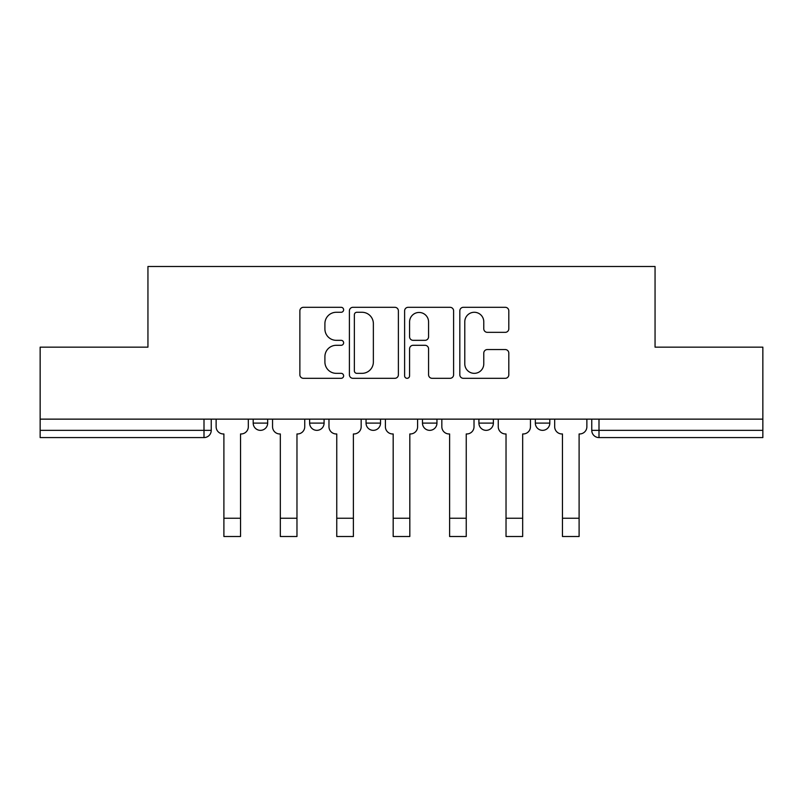 <?xml version="1.0" encoding="UTF-8"?>
<svg xmlns="http://www.w3.org/2000/svg" width="803" height="803" viewBox="0 0 803 803"><rect width="100%" height="100%" fill="white"/><g stroke="black" fill="none" stroke-linecap="round" stroke-linejoin="round"><path stroke-width="1.2" d="M343.624 309.797A2.489 2.489 0 0 0 341.145 307.308L303.424 307.308A3.553 3.553 0 0 0 299.87 310.861L299.87 374.77A3.553 3.553 0 0 0 303.424 378.313L341.145 378.313A2.489 2.489 0 0 0 343.624 375.834A2.489 2.489 0 0 0 341.145 373.345L336.256 373.345A11.362 11.362 0 0 1 324.904 361.982L324.904 356.662A11.362 11.362 0 0 1 336.256 345.3L341.145 345.3A2.489 2.489 0 0 0 343.624 342.811A2.489 2.489 0 0 0 341.145 340.331L336.256 340.331A11.362 11.362 0 0 1 324.904 328.969L324.904 323.639A11.362 11.362 0 0 1 336.256 312.277L341.145 312.277A2.489 2.489 0 0 0 343.624 309.797M535.33 419.136L535.33 423.111L549.804 423.111A7.237 7.237 0 0 1 542.567 430.348A7.237 7.237 0 0 1 535.33 423.111L535.33 419.136M422.478 419.136L422.478 423.111L436.952 423.111A7.237 7.237 0 0 1 429.715 430.348A7.237 7.237 0 0 1 422.478 423.111L422.478 419.136M505.258 332.342A3.553 3.553 0 0 0 508.811 328.788L508.811 310.861A3.553 3.553 0 0 0 505.258 307.308L463.371 307.308A3.553 3.553 0 0 0 459.818 310.861L459.818 374.77A3.553 3.553 0 0 0 463.371 378.313L505.258 378.313A3.553 3.553 0 0 0 508.811 374.77L508.811 353.109A3.553 3.553 0 0 0 505.258 349.556L487.331 349.556A3.553 3.553 0 0 0 483.777 353.109L483.777 363.849A9.495 9.495 0 0 1 474.282 373.345A9.495 9.495 0 0 1 464.786 363.849L464.786 321.772A9.495 9.495 0 0 1 474.282 312.277A9.495 9.495 0 0 1 483.777 321.772L483.777 328.788A3.553 3.553 0 0 0 487.331 332.342L505.258 332.342M40.15 419.136L40.15 347.157L147.943 347.157L147.943 266.496L655.057 266.496L655.057 347.157L762.85 347.157L762.85 419.136L40.15 419.136L40.15 430.348L211.239 430.348L211.239 419.136L211.239 430.348A7.237 7.237 0 0 1 204.002 437.585L40.15 437.585L40.15 430.348M398.388 310.861A3.553 3.553 0 0 0 394.845 307.308L352.949 307.308A3.553 3.553 0 0 0 349.395 310.861L349.395 374.77A3.553 3.553 0 0 0 352.949 378.313L394.845 378.313A3.553 3.553 0 0 0 398.388 374.77L398.388 310.861M408.155 307.308L450.051 307.308A3.553 3.553 0 0 1 453.605 310.861L453.605 374.77A3.553 3.553 0 0 1 450.051 378.313L432.124 378.313A3.553 3.553 0 0 1 428.571 374.77L428.571 348.843A3.553 3.553 0 0 0 425.018 345.3L413.123 345.3A3.553 3.553 0 0 0 409.58 348.843L409.58 375.834A2.489 2.489 0 0 1 407.091 378.313A2.489 2.489 0 0 1 404.612 375.834L404.612 310.861A3.553 3.553 0 0 1 408.155 307.308M591.761 419.136L591.761 430.348L762.85 430.348L762.85 437.585L598.998 437.585A7.237 7.237 0 0 1 591.761 430.348L591.761 419.136M762.85 419.136L762.85 430.348M549.804 423.111L549.804 419.136L549.804 423.111A7.237 7.237 0 0 1 542.567 430.348M493.373 419.136L493.373 423.111A7.237 7.237 0 0 1 486.136 430.348A7.237 7.237 0 0 1 478.909 423.111A7.237 7.237 0 0 0 486.136 430.348A7.237 7.237 0 0 0 493.373 423.111L493.373 419.136M478.909 419.136L478.909 423.111L493.373 423.111M436.952 419.136L436.952 423.111M380.522 419.136L380.522 423.111A7.237 7.237 0 0 1 373.285 430.348A7.237 7.237 0 0 1 366.048 423.111A7.237 7.237 0 0 0 373.285 430.348A7.237 7.237 0 0 0 380.522 423.111L366.048 423.111L366.048 419.136M309.627 419.136L309.627 423.111L324.091 423.111L324.091 419.136L324.091 423.111A7.237 7.237 0 0 1 316.864 430.348A7.237 7.237 0 0 1 309.627 423.111A7.237 7.237 0 0 0 316.864 430.348M253.196 419.136L253.196 423.111L267.67 423.111L267.67 419.136L267.67 423.111A7.237 7.237 0 0 1 260.433 430.348A7.237 7.237 0 0 1 253.196 423.111A7.237 7.237 0 0 0 260.433 430.348M204.002 419.136L204.002 437.585A7.237 7.237 0 0 0 211.239 430.348M356.853 312.277A2.489 2.489 0 0 0 354.364 314.766L354.364 370.866A2.489 2.489 0 0 0 356.853 373.345L362.002 373.345A11.362 11.362 0 0 0 373.365 361.982L373.365 323.639A11.362 11.362 0 0 0 362.002 312.277L356.853 312.277M428.571 321.953A9.495 9.495 0 0 0 419.076 312.457A9.495 9.495 0 0 0 409.58 321.953L409.58 336.778A3.553 3.553 0 0 0 413.123 340.331L425.018 340.331A3.553 3.553 0 0 0 428.571 336.778L428.571 321.953M216.127 426.734L216.127 419.136L216.127 426.734A7.237 7.237 0 0 0 223.354 433.961L223.896 433.961L223.896 468.33M223.354 433.961L223.896 433.961L223.896 536.504L240.539 536.504L240.539 433.961L241.081 433.961L240.539 433.961L240.539 468.33M248.318 426.734L248.318 419.136L248.318 426.734A7.237 7.237 0 0 1 241.081 433.961M240.539 536.504L223.896 536.504M272.548 426.734L272.548 419.136L272.548 426.734A7.237 7.237 0 0 0 279.785 433.961L280.327 433.961L280.327 468.33M279.785 433.961L280.327 433.961L280.327 536.504L296.969 536.504L296.969 433.961L297.511 433.961L296.969 433.961L296.969 468.33M304.738 426.734L304.738 419.136L304.738 426.734A7.237 7.237 0 0 1 297.511 433.961M328.979 426.734L328.979 419.136L328.979 426.734A7.237 7.237 0 0 0 336.206 433.961L336.758 433.961L336.758 468.33M336.206 433.961L336.758 433.961L336.758 536.504L353.39 536.504L353.39 433.961L353.932 433.961L353.39 433.961L353.39 468.33M361.169 426.734L361.169 419.136L361.169 426.734A7.237 7.237 0 0 1 353.932 433.961M296.969 536.504L280.327 536.504M353.39 536.504L336.758 536.504M385.4 426.734L385.4 419.136L385.4 426.734A7.237 7.237 0 0 0 392.637 433.961L393.179 433.961L393.179 468.33M392.637 433.961L393.179 433.961L393.179 536.504L409.821 536.504L409.821 433.961L410.363 433.961L409.821 433.961L409.821 468.33M417.6 426.734L417.6 419.136L417.6 426.734A7.237 7.237 0 0 1 410.363 433.961M441.831 426.734L441.831 419.136L441.831 426.734A7.237 7.237 0 0 0 449.068 433.961L449.61 433.961L449.61 468.33M449.068 433.961L449.61 433.961L449.61 536.504L466.242 536.504L466.242 433.961L466.794 433.961L466.242 433.961L466.242 468.33M474.021 426.734L474.021 419.136L474.021 426.734A7.237 7.237 0 0 1 466.794 433.961M498.261 426.734L498.261 419.136L498.261 426.734A7.237 7.237 0 0 0 505.488 433.961L506.031 433.961L506.031 468.33M505.488 433.961L506.031 433.961L506.031 536.504L522.673 536.504L522.673 433.961L523.215 433.961L522.673 433.961L522.673 468.33M530.452 426.734L530.452 419.136L530.452 426.734A7.237 7.237 0 0 1 523.215 433.961M409.821 536.504L393.179 536.504M466.242 536.504L449.61 536.504M522.673 536.504L506.031 536.504M554.682 426.734L554.682 419.136L554.682 426.734A7.237 7.237 0 0 0 561.919 433.961L562.461 433.961L562.461 468.33M561.919 433.961L562.461 433.961L562.461 536.504L579.104 536.504L579.104 433.961L579.646 433.961L579.104 433.961L579.104 468.33M586.873 426.734L586.873 419.136L586.873 426.734A7.237 7.237 0 0 1 579.646 433.961M579.104 536.504L562.461 536.504M598.998 419.136L598.998 437.585M240.539 518.246L223.896 518.246M296.969 518.246L280.327 518.246M353.39 518.246L336.758 518.246M409.821 518.246L393.179 518.246M466.242 518.246L449.61 518.246M522.673 518.246L506.031 518.246M579.104 518.246L562.461 518.246"/></g></svg>
